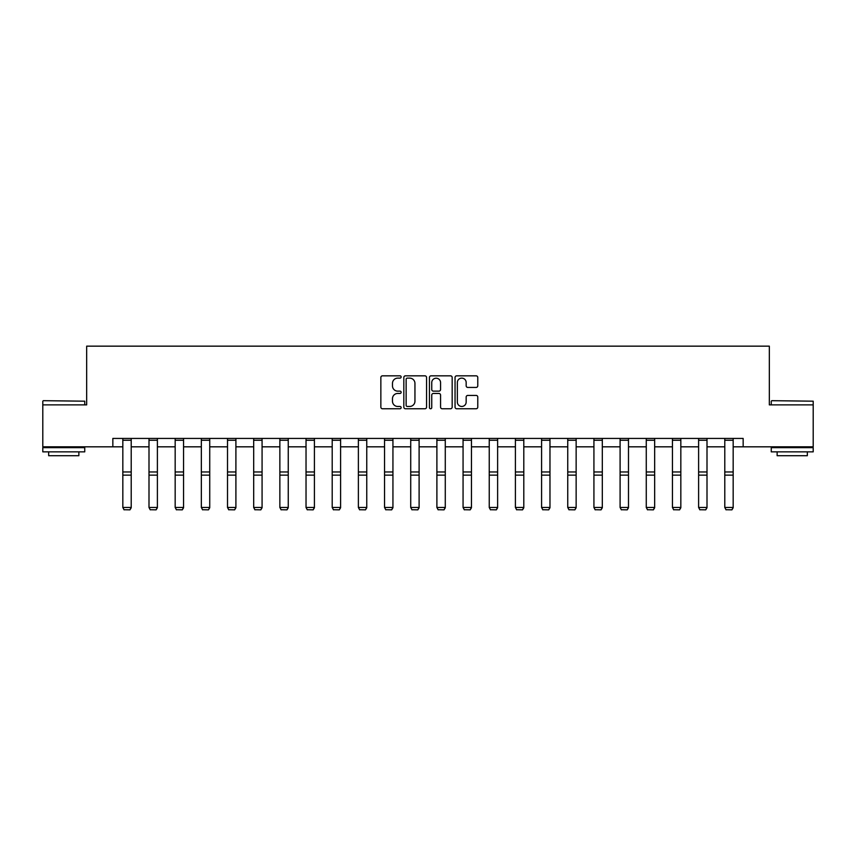 <?xml version="1.0" encoding="UTF-8"?>
<svg xmlns="http://www.w3.org/2000/svg" width="856" height="856" viewBox="0 0 856 856"><rect width="100%" height="100%" fill="white"/><g stroke="black" fill="none" stroke-linecap="round" stroke-linejoin="round"><path stroke-width="1.28" d="M401.154 376.982A1.156 1.156 0 0 0 400.009 375.827L382.504 375.827A1.648 1.648 0 0 0 380.856 377.475L380.856 407.114A1.648 1.648 0 0 0 382.504 408.761L400.009 408.761A1.156 1.156 0 0 0 401.154 407.606A1.156 1.156 0 0 0 400.009 406.461L397.74 406.461A5.264 5.264 0 0 1 392.476 401.186L392.476 398.714A5.264 5.264 0 0 1 397.74 393.45L400.009 393.45A1.156 1.156 0 0 0 401.154 392.294A1.156 1.156 0 0 0 400.009 391.139L397.74 391.139A5.264 5.264 0 0 1 392.476 385.874L392.476 383.402A5.264 5.264 0 0 1 397.74 378.127L400.009 378.127A1.156 1.156 0 0 0 401.154 376.982M476.129 387.436A1.648 1.648 0 0 0 477.776 385.789L477.776 377.475A1.648 1.648 0 0 0 476.129 375.827L456.697 375.827A1.648 1.648 0 0 0 455.05 377.475L455.05 407.114A1.648 1.648 0 0 0 456.697 408.761L476.129 408.761A1.648 1.648 0 0 0 477.776 407.114L477.776 397.066A1.648 1.648 0 0 0 476.129 395.419L467.815 395.419A1.648 1.648 0 0 0 466.167 397.066L466.167 402.053A4.408 4.408 0 0 1 461.759 406.461A4.408 4.408 0 0 1 457.35 402.053L457.35 382.536A4.408 4.408 0 0 1 461.759 378.127A4.408 4.408 0 0 1 466.167 382.536L466.167 385.789A1.648 1.648 0 0 0 467.815 387.436L476.129 387.436M112.842 446.821L42.8 446.821L42.8 404.877L86.67 404.877L86.67 346.156L769.33 346.156L769.33 404.877L813.2 404.877L813.2 446.821L743.158 446.821L743.158 438.433L112.842 438.433L112.842 446.821L122.825 446.821M426.555 377.475A1.648 1.648 0 0 0 424.908 375.827L405.476 375.827A1.648 1.648 0 0 0 403.829 377.475L403.829 407.114A1.648 1.648 0 0 0 405.476 408.761L424.908 408.761A1.648 1.648 0 0 0 426.555 407.114L426.555 377.475M431.092 375.827L450.524 375.827A1.648 1.648 0 0 1 452.171 377.475L452.171 407.114A1.648 1.648 0 0 1 450.524 408.761L442.199 408.761A1.648 1.648 0 0 1 440.562 407.114L440.562 395.098A1.648 1.648 0 0 0 438.914 393.45L433.393 393.45A1.648 1.648 0 0 0 431.745 395.098L431.745 407.606A1.156 1.156 0 0 1 430.589 408.761A1.156 1.156 0 0 1 429.445 407.606L429.445 377.475A1.648 1.648 0 0 1 431.092 375.827M131.214 446.821L148.998 446.821M157.386 446.821L175.17 446.821M183.559 446.821L201.342 446.821M209.731 446.821L227.514 446.821M235.903 446.821L253.686 446.821M262.075 446.821L279.859 446.821M288.247 446.821L306.031 446.821M314.42 446.821L332.203 446.821M340.592 446.821L358.375 446.821M366.764 446.821L384.547 446.821M392.936 446.821L410.72 446.821M419.108 446.821L436.892 446.821M445.281 446.821L463.064 446.821M471.453 446.821L489.236 446.821M497.625 446.821L515.408 446.821M523.797 446.821L541.581 446.821M549.969 446.821L567.753 446.821M576.142 446.821L593.925 446.821M602.314 446.821L620.097 446.821M628.486 446.821L646.269 446.821M654.658 446.821L672.442 446.821M680.83 446.821L698.614 446.821M707.003 446.821L724.786 446.821M733.175 446.821L743.158 446.821M407.296 378.127A1.156 1.156 0 0 0 406.14 379.283L406.14 405.305A1.156 1.156 0 0 0 407.296 406.461L409.682 406.461A5.264 5.264 0 0 0 414.946 401.186L414.946 383.402A5.264 5.264 0 0 0 409.682 378.127L407.296 378.127M440.562 382.621A4.408 4.408 0 0 0 436.153 378.213A4.408 4.408 0 0 0 431.745 382.621L431.745 389.491A1.648 1.648 0 0 0 433.393 391.139L438.914 391.139A1.648 1.648 0 0 0 440.562 389.491L440.562 382.621M131.214 438.433L131.214 507.758L129.952 509.844L124.088 509.727L129.952 509.844M124.088 509.844L122.825 507.458L131.214 507.458L129.952 509.727M122.825 438.433L122.825 507.458L124.088 509.727M43.303 400.683L84.744 401.186L43.303 400.683M63.772 451.85L42.8 451.85L42.8 447.656L84.744 447.656L84.744 451.85L63.772 451.85M78.87 451.85L78.87 455.713L48.674 455.713L48.674 451.85M771.759 400.683L813.2 401.186L771.759 400.683M792.228 451.85L771.256 451.85L771.256 447.656L813.2 447.656L813.2 451.85L792.228 451.85M807.326 451.85L807.326 455.713L777.13 455.713L777.13 451.85M157.386 438.433L157.386 507.758L156.124 509.844L150.26 509.727L156.124 509.844M150.26 509.844L148.998 507.458L157.386 507.458L156.124 509.727M148.998 438.433L148.998 507.458L150.26 509.727M183.559 438.433L183.559 507.758L182.296 509.844L176.432 509.727L182.296 509.844M176.432 509.844L175.17 507.458L183.559 507.458L182.296 509.727M175.17 438.433L175.17 507.458L176.432 509.727M209.731 438.433L209.731 507.758L208.468 509.844L202.605 509.727L208.468 509.844M202.605 509.844L201.342 507.458L209.731 507.458L208.468 509.727M201.342 438.433L201.342 507.458L202.605 509.727M235.903 438.433L235.903 507.758L234.64 509.844L228.777 509.727L234.64 509.844M228.777 509.844L227.514 507.458L235.903 507.458L234.64 509.727M227.514 438.433L227.514 507.458L228.777 509.727M262.075 438.433L262.075 507.758L260.812 509.844L254.949 509.727L260.812 509.844M254.949 509.844L253.686 507.458L262.075 507.458L260.812 509.727M253.686 438.433L253.686 507.458L254.949 509.727M288.247 438.433L288.247 507.758L286.985 509.844L281.121 509.727L286.985 509.844M281.121 509.844L279.859 507.458L288.247 507.458L286.985 509.727M279.859 438.433L279.859 507.458L281.121 509.727M314.42 438.433L314.42 507.758L313.157 509.844L307.293 509.727L313.157 509.844M307.293 509.844L306.031 507.458L314.42 507.458L313.157 509.727M306.031 438.433L306.031 507.458L307.293 509.727M340.592 438.433L340.592 507.758L339.329 509.844L333.466 509.727L339.329 509.844M333.466 509.844L332.203 507.458L340.592 507.458L339.329 509.727M332.203 438.433L332.203 507.458L333.466 509.727M366.764 438.433L366.764 507.758L365.501 509.844L359.638 509.727L365.501 509.844M359.638 509.844L358.375 507.458L366.764 507.458L365.501 509.727M358.375 438.433L358.375 507.458L359.638 509.727M392.936 438.433L392.936 507.758L391.674 509.844L385.81 509.727L391.674 509.844M385.81 509.844L384.547 507.458L392.936 507.458L391.674 509.727M384.547 438.433L384.547 507.458L385.81 509.727M419.108 438.433L419.108 507.758L417.846 509.844L411.982 509.727L417.846 509.844M411.982 509.844L410.72 507.458L419.108 507.458L417.846 509.727M410.72 438.433L410.72 507.458L411.982 509.727M445.281 438.433L445.281 507.758L444.018 509.844L438.154 509.727L444.018 509.844M438.154 509.844L436.892 507.458L445.281 507.458L444.018 509.727M436.892 438.433L436.892 507.458L438.154 509.727M471.453 438.433L471.453 507.758L470.19 509.844L464.327 509.727L470.19 509.844M464.327 509.844L463.064 507.458L471.453 507.458L470.19 509.727M463.064 438.433L463.064 507.458L464.327 509.727M497.625 438.433L497.625 507.758L496.362 509.844L490.499 509.727L496.362 509.844M490.499 509.844L489.236 507.458L497.625 507.458L496.362 509.727M489.236 438.433L489.236 507.458L490.499 509.727M523.797 438.433L523.797 507.758L522.535 509.844L516.671 509.727L522.535 509.844M516.671 509.844L515.408 507.458L523.797 507.458L522.535 509.727M515.408 438.433L515.408 507.458L516.671 509.727M549.969 438.433L549.969 507.758L548.707 509.844L542.843 509.727L548.707 509.844M542.843 509.844L541.581 507.458L549.969 507.458L548.707 509.727M541.581 438.433L541.581 507.458L542.843 509.727M576.142 438.433L576.142 507.758L574.879 509.844L569.015 509.727L574.879 509.844M569.015 509.844L567.753 507.458L576.142 507.458L574.879 509.727M567.753 438.433L567.753 507.458L569.015 509.727M602.314 438.433L602.314 507.758L601.051 509.844L595.188 509.727L601.051 509.844M595.188 509.844L593.925 507.458L602.314 507.458L601.051 509.727M593.925 438.433L593.925 507.458L595.188 509.727M628.486 438.433L628.486 507.758L627.223 509.844L621.36 509.727L627.223 509.844M621.36 509.844L620.097 507.458L628.486 507.458L627.223 509.727M620.097 438.433L620.097 507.458L621.36 509.727M654.658 438.433L654.658 507.758L653.395 509.844L647.532 509.727L653.395 509.844M647.532 509.844L646.269 507.458L654.658 507.458L653.395 509.727M646.269 438.433L646.269 507.458L647.532 509.727M680.83 438.433L680.83 507.758L679.568 509.844L673.704 509.727L679.568 509.844M673.704 509.844L672.442 507.458L680.83 507.458L679.568 509.727M672.442 438.433L672.442 507.458L673.704 509.727M707.003 438.433L707.003 507.758L705.74 509.844L699.876 509.727L705.74 509.844M699.876 509.844L698.614 507.458L707.003 507.458L705.74 509.727M698.614 438.433L698.614 507.458L699.876 509.727M733.175 438.433L733.175 507.758L731.912 509.844L726.048 509.727L731.912 509.844M726.048 509.844L724.786 507.458L733.175 507.458L731.912 509.727M724.786 438.433L724.786 507.458L726.048 509.727M131.214 438.465L122.825 438.465M131.214 471.956L122.825 471.956M131.214 475.144L122.825 475.144M131.214 440.262L122.825 440.262M157.386 438.465L148.998 438.465M157.386 471.956L148.998 471.956M157.386 475.144L148.998 475.144M157.386 440.262L148.998 440.262M183.559 438.465L175.17 438.465M183.559 471.956L175.17 471.956M183.559 475.144L175.17 475.144M183.559 440.262L175.17 440.262M209.731 438.465L201.342 438.465M209.731 471.956L201.342 471.956M209.731 475.144L201.342 475.144M209.731 440.262L201.342 440.262M235.903 438.465L227.514 438.465M235.903 471.956L227.514 471.956M235.903 475.144L227.514 475.144M235.903 440.262L227.514 440.262M262.075 438.465L253.686 438.465M262.075 471.956L253.686 471.956M262.075 475.144L253.686 475.144M262.075 440.262L253.686 440.262M288.247 438.465L279.859 438.465M288.247 471.956L279.859 471.956M288.247 475.144L279.859 475.144M288.247 440.262L279.859 440.262M314.42 438.465L306.031 438.465M314.42 471.956L306.031 471.956M314.42 475.144L306.031 475.144M314.42 440.262L306.031 440.262M340.592 438.465L332.203 438.465M340.592 471.956L332.203 471.956M340.592 475.144L332.203 475.144M340.592 440.262L332.203 440.262M366.764 438.465L358.375 438.465M366.764 471.956L358.375 471.956M366.764 475.144L358.375 475.144M366.764 440.262L358.375 440.262M392.936 438.465L384.547 438.465M392.936 471.956L384.547 471.956M392.936 475.144L384.547 475.144M392.936 440.262L384.547 440.262M419.108 438.465L410.72 438.465M419.108 471.956L410.72 471.956M419.108 475.144L410.72 475.144M419.108 440.262L410.72 440.262M445.281 438.465L436.892 438.465M445.281 471.956L436.892 471.956M445.281 475.144L436.892 475.144M445.281 440.262L436.892 440.262M471.453 438.465L463.064 438.465M471.453 471.956L463.064 471.956M471.453 475.144L463.064 475.144M471.453 440.262L463.064 440.262M497.625 438.465L489.236 438.465M497.625 471.956L489.236 471.956M497.625 475.144L489.236 475.144M497.625 440.262L489.236 440.262M523.797 438.465L515.408 438.465M523.797 471.956L515.408 471.956M523.797 475.144L515.408 475.144M523.797 440.262L515.408 440.262M549.969 438.465L541.581 438.465M549.969 471.956L541.581 471.956M549.969 475.144L541.581 475.144M549.969 440.262L541.581 440.262M576.142 438.465L567.753 438.465M576.142 471.956L567.753 471.956M576.142 475.144L567.753 475.144M576.142 440.262L567.753 440.262M602.314 438.465L593.925 438.465M602.314 471.956L593.925 471.956M602.314 475.144L593.925 475.144M602.314 440.262L593.925 440.262M628.486 438.465L620.097 438.465M628.486 471.956L620.097 471.956M628.486 475.144L620.097 475.144M628.486 440.262L620.097 440.262M654.658 438.465L646.269 438.465M654.658 471.956L646.269 471.956M654.658 475.144L646.269 475.144M654.658 440.262L646.269 440.262M680.83 438.465L672.442 438.465M680.83 471.956L672.442 471.956M680.83 475.144L672.442 475.144M680.83 440.262L672.442 440.262M707.003 438.465L698.614 438.465M707.003 471.956L698.614 471.956M707.003 475.144L698.614 475.144M707.003 440.262L698.614 440.262M733.175 438.465L724.786 438.465M733.175 471.956L724.786 471.956M733.175 475.144L724.786 475.144M733.175 440.262L724.786 440.262M42.8 404.877L42.8 401.186M52.366 447.656L52.366 446.821M75.178 447.656L75.178 446.821M84.744 404.877L84.744 401.186M771.256 404.877L771.256 401.186M780.822 447.656L780.822 446.821M803.634 447.656L803.634 446.821M813.2 404.877L813.2 401.186"/></g></svg>
